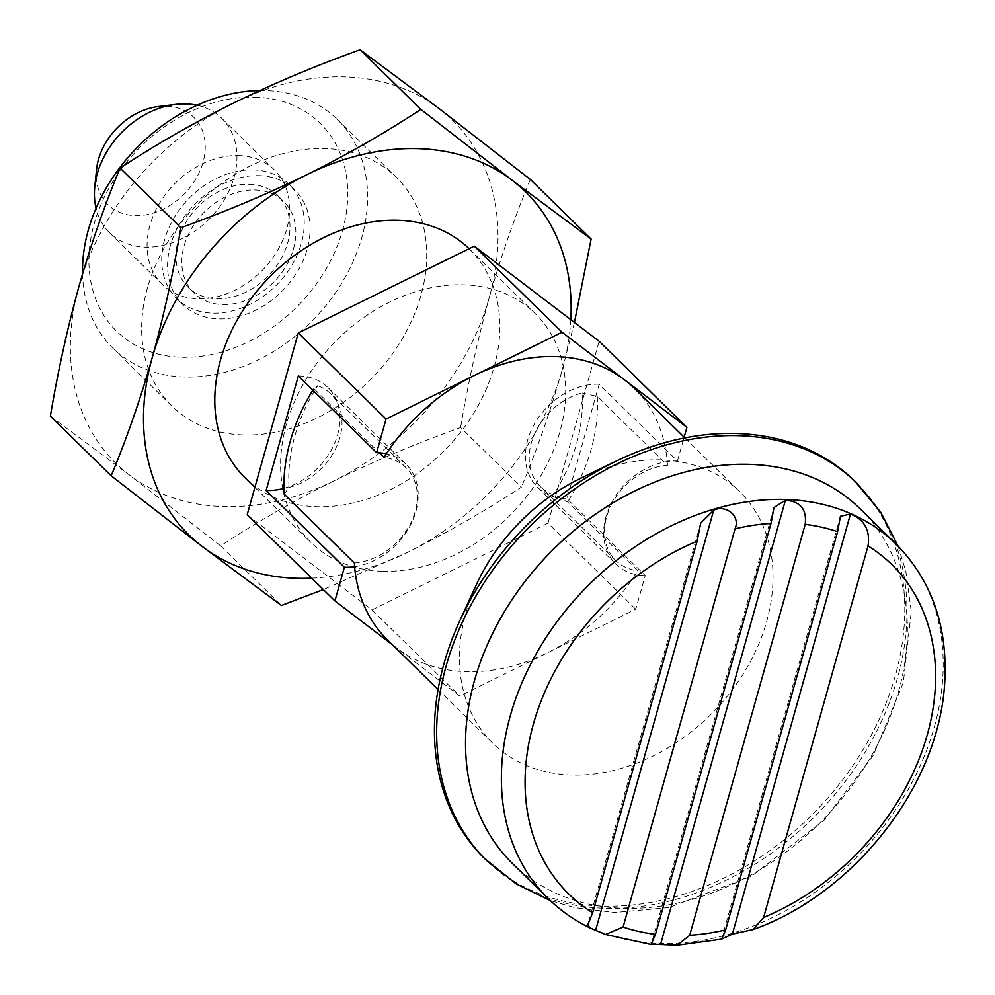 <?xml version="1.0" encoding="UTF-8"?>
<svg xmlns="http://www.w3.org/2000/svg" width="995" height="995" viewBox="0 0 995 995"><rect width="100%" height="100%" fill="white"/><g stroke="black" fill="none" stroke-linecap="round" stroke-linejoin="round"><path stroke-width="0.75" stroke-dasharray="4.97 3.73" d="M50.372 416.146L129.325 474.938L220.629 545.857C256.623 522.213 294.57 500.46 334.444 480.622C374.568 461.021 416.619 443.31 460.623 427.514L521.405 487.127C485.411 510.771 447.464 532.524 407.589 552.362L323.35 589.562M220.629 545.857L281.423 605.47M243.924 434.952A160.22 123.181 134.4 0 0 402.142 339.021A160.22 123.181 134.4 0 0 396.371 177.359A160.22 123.181 134.4 0 0 324.432 148.529A160.22 123.181 134.4 0 0 166.215 244.471A160.22 123.181 134.4 0 0 171.986 406.134A160.22 123.181 134.4 0 0 243.924 434.952M439.031 108.542A240.33 184.772 -45.6 0 1 489.304 297.43A240.33 184.772 -45.6 0 1 334.444 480.622A240.33 184.772 -45.6 0 1 129.325 474.938A240.33 184.772 -45.6 0 1 79.053 286.062A240.33 184.772 -45.6 0 1 233.912 102.858A240.33 184.772 -45.6 0 1 439.031 108.542M530.347 179.461C514.738 216.848 501.057 256.175 489.304 297.43C477.787 338.959 468.222 382.316 460.623 427.514M570.831 319.694A240.33 184.772 -45.6 0 1 562.449 369.17A240.33 184.772 -45.6 0 1 407.589 552.362A240.33 184.772 -45.6 0 1 311.721 578.157M469.105 248.7A160.22 123.181 -45.6 0 1 469.516 249.098A160.22 123.181 -45.6 0 1 445.262 449.74A160.22 123.181 -45.6 0 1 245.131 477.874M382.888 571.267A160.22 123.181 134.4 0 0 541.106 475.324A160.22 123.181 134.4 0 0 535.335 313.661A160.22 123.181 134.4 0 0 463.409 284.831A160.22 123.181 134.4 0 0 305.179 380.774A160.22 123.181 134.4 0 0 310.962 542.437A160.22 123.181 134.4 0 0 382.888 571.267M574.426 322.442L562.449 369.17C550.683 410.45 537.001 449.777 521.405 487.127M259.832 90.533A160.22 123.181 -45.6 0 1 265.329 90.57A160.22 123.181 -45.6 0 1 337.268 119.388A160.22 123.181 -45.6 0 1 313.027 320.029A160.22 123.181 -45.6 0 1 112.883 348.163A160.22 123.181 -45.6 0 1 82.56 273.861M254.907 97.137A145.481 111.85 -45.6 0 1 307.604 295.179A145.481 111.85 -45.6 0 1 92.535 289.222A145.481 111.85 -45.6 0 1 254.907 97.137M392.154 644.524L397.353 648.479A176.239 135.507 134.4 0 0 547.785 652.645L635.78 609.251L645.245 575.583L566.976 498.818L599.177 384.257L677.446 461.021A64.09 49.277 134.4 0 0 667.222 461.58A64.09 49.277 134.4 0 0 610.918 504.055A64.09 49.277 134.4 0 0 615.781 564.041A64.09 49.277 134.4 0 0 635.482 574.476A64.09 49.277 134.4 0 0 645.245 575.583M387.503 639.959A176.239 135.507 134.4 0 0 397.353 648.479L459.789 696.04L547.785 652.645A176.239 135.507 134.4 0 0 635.482 574.476A176.239 135.507 134.4 0 0 637.82 570.831L567.598 501.965L553.481 494.789A59.277 45.583 134.4 0 1 540.397 486.617A59.277 45.583 134.4 0 1 534.526 434.031A59.277 45.583 134.4 0 1 582.087 393.025A165.033 126.875 -45.6 0 1 553.481 494.789M247.158 514.838L372.018 609.947L459.789 696.04M372.018 609.947L548.009 523.171L635.78 609.251M599.177 384.257A64.09 49.277 134.4 0 0 535.409 422.278A64.09 49.277 134.4 0 0 537.524 487.276A64.09 49.277 134.4 0 0 566.976 498.818M677.446 461.021L684.15 437.178M548.009 523.171L599.139 341.26M283.923 488.346A64.09 49.277 134.4 0 0 334.407 443.733A64.09 49.277 134.4 0 0 327.79 387.478A64.09 49.277 134.4 0 0 298.326 375.923M354.618 566.702A64.09 49.277 134.4 0 0 410.923 524.216A64.09 49.277 134.4 0 0 406.06 464.23A64.09 49.277 134.4 0 0 386.346 453.795M354.357 562.983A59.277 45.583 134.4 0 0 409.542 525.285A59.277 45.583 134.4 0 0 406.109 467.762A59.277 45.583 134.4 0 0 384.02 457.439M582.087 393.025L597.274 396.42L667.483 465.287A59.277 45.583 134.4 0 0 612.298 502.985A59.277 45.583 134.4 0 0 615.731 560.508A59.277 45.583 134.4 0 0 637.82 570.831M284.135 494.105L289.072 487.463A165.033 126.875 -45.6 0 1 317.679 385.699L313.798 388.572L379.282 452.8M312.828 390.139A176.239 135.507 -45.6 0 1 313.798 388.572M158.292 106.54A61.23 47.076 -45.6 0 1 166.14 106.154A61.23 47.076 -45.6 0 1 203.863 158.976A61.23 47.076 -45.6 0 1 141.875 215.38A61.23 47.076 -45.6 0 1 96.565 169.461M197.047 105.259A80.11 61.59 -45.6 0 1 221.785 118.33A80.11 61.59 -45.6 0 1 209.659 218.651A80.11 61.59 -45.6 0 1 109.587 232.718A80.11 61.59 -45.6 0 1 96.042 208.241M238.477 155.568A80.11 61.59 -45.6 0 1 274.446 169.983A80.11 61.59 -45.6 0 1 262.319 270.304A80.11 61.59 -45.6 0 1 162.247 284.371A80.11 61.59 -45.6 0 1 159.362 203.54A80.11 61.59 -45.6 0 1 238.477 155.568M667.483 465.287A176.239 135.507 134.4 0 0 667.222 461.58A176.239 135.507 134.4 0 0 634.325 388.311M289.072 487.463A59.277 45.583 134.4 0 0 336.646 446.456A59.277 45.583 134.4 0 0 330.775 393.871A59.277 45.583 134.4 0 0 317.679 385.699M580.819 478.222A176.239 135.507 -45.6 0 1 660.518 459.901A176.239 135.507 -45.6 0 1 739.658 491.617A176.239 135.507 -45.6 0 1 712.98 712.321A176.239 135.507 -45.6 0 1 492.836 743.265A176.239 135.507 -45.6 0 1 476.369 584.712M854.742 481.07A264.359 203.254 -45.6 0 1 814.731 812.119A264.359 203.254 -45.6 0 1 484.515 858.536M860.352 509.017A248.34 190.94 -45.6 0 1 822.778 820.004A248.34 190.94 -45.6 0 1 512.562 863.61M597.274 396.42A176.239 135.507 -45.6 0 1 567.598 501.965M253.103 169.921A80.11 61.59 -45.6 0 1 289.072 184.336A80.11 61.59 -45.6 0 1 276.946 284.657A80.11 61.59 -45.6 0 1 176.886 298.724A80.11 61.59 -45.6 0 1 174.001 217.893A80.11 61.59 -45.6 0 1 253.103 169.921M249.073 184.237A64.09 49.277 -45.6 0 1 277.854 195.766A64.09 49.277 -45.6 0 1 268.152 276.025A64.09 49.277 -45.6 0 1 188.105 287.281A64.09 49.277 -45.6 0 1 185.791 222.619A64.09 49.277 -45.6 0 1 249.073 184.237M222.731 304.545A64.09 49.277 134.4 0 0 286.013 266.175A64.09 49.277 134.4 0 0 283.699 201.512A64.09 49.277 134.4 0 0 254.931 189.983A64.09 49.277 134.4 0 0 191.637 228.352A64.09 49.277 134.4 0 0 193.95 293.015A64.09 49.277 134.4 0 0 222.731 304.545M258.961 175.655A80.11 61.59 -45.6 0 1 294.918 190.07A80.11 61.59 -45.6 0 1 282.804 290.391A80.11 61.59 -45.6 0 1 182.732 304.458A80.11 61.59 -45.6 0 1 179.846 223.626A80.11 61.59 -45.6 0 1 258.961 175.655M856.944 483.222A264.359 203.254 -45.6 0 1 816.945 814.283A264.359 203.254 -45.6 0 1 486.717 860.7M896.196 544.165A248.34 190.94 -45.6 0 1 858.61 855.165A248.34 190.94 -45.6 0 1 548.407 898.759M254.869 487.413L310.962 542.437M469.516 249.098L535.335 313.661M112.883 348.163L171.986 406.134M337.268 119.388L396.371 177.359M615.781 564.041L537.524 487.276M406.06 464.23L327.79 387.478M615.731 560.508L540.397 486.617M109.587 232.718L162.247 284.371M221.785 118.33L274.446 169.983M406.109 467.762L330.775 393.871M700.716 523.072L587.809 924.765M773.986 507.537L651.277 944.081M840.439 516.305L721.586 939.106M898 545.956L905.798 571.093L911.283 611.44L903.323 682.632L873.237 755.491L824.071 820.241L751.449 876.259L668.876 907.577L615.047 912.514L574.575 907.639L550.235 900.525M438.061 689.547L492.836 743.265M684.883 437.899L739.658 491.617M188.105 287.281L193.95 293.015M277.854 195.766L283.699 201.512M176.886 298.724L182.732 304.458M289.072 184.336L294.918 190.07"/><path stroke-width="1.49" d="M323.35 589.562L281.423 605.47L202.458 546.678L111.154 475.772L50.372 416.146C57.971 370.961 67.536 327.591 79.053 286.062C90.806 244.807 104.487 205.48 120.096 168.093L180.879 227.718C224.87 211.91 266.934 194.212 307.045 174.598C346.932 154.76 384.866 133.019 420.86 109.375L512.176 180.282L591.129 239.074L574.426 322.442M591.129 239.074L530.347 179.461L439.031 108.542L360.078 49.75L420.86 109.375M360.078 49.75C316.087 65.546 274.023 83.257 233.912 102.858C194.025 122.708 156.091 144.449 120.096 168.093M311.721 578.157A240.33 184.772 -45.6 0 1 202.458 546.678A240.33 184.772 -45.6 0 1 152.198 357.802C140.432 399.094 126.751 438.422 111.154 475.772M180.879 227.718C173.267 272.941 163.702 316.31 152.198 357.802A240.33 184.772 -45.6 0 1 307.045 174.598A240.33 184.772 -45.6 0 1 512.176 180.282A240.33 184.772 -45.6 0 1 570.831 319.694M254.869 487.413L245.131 477.874A160.22 123.181 -45.6 0 1 239.36 316.211A160.22 123.181 -45.6 0 1 397.577 220.268A160.22 123.181 -45.6 0 1 469.105 248.7M82.56 273.861A160.22 123.181 -45.6 0 1 259.832 90.533M684.15 437.178L686.911 427.353L599.139 341.26L474.279 246.138L298.289 332.927L247.158 514.838L334.929 600.918L392.154 644.524M686.911 427.353L562.051 332.231L386.06 419.019L376.595 452.688L298.326 375.923L266.125 490.485L344.394 567.249L334.929 600.918M474.279 246.138L562.051 332.231M298.289 332.927L386.06 419.019M266.125 490.485A64.09 49.277 134.4 0 0 283.923 488.346M684.883 437.899L634.325 388.311A176.239 135.507 134.4 0 0 624.474 379.791A176.239 135.507 134.4 0 0 555.198 356.596A176.239 135.507 134.4 0 0 474.055 375.625A176.239 135.507 134.4 0 0 386.346 453.795A64.09 49.277 134.4 0 0 376.595 452.688M344.394 567.249A64.09 49.277 134.4 0 0 354.618 566.702A176.239 135.507 134.4 0 0 387.503 639.959L438.061 689.547M312.828 390.139A176.239 135.507 -45.6 0 0 284.135 494.105L354.357 562.983A176.239 135.507 134.4 0 0 354.618 566.702M386.346 453.795A176.239 135.507 134.4 0 0 384.02 457.439L379.282 452.8M763.588 917.514L753.041 929.566L732.37 934.118L721.586 939.106L725.654 929.89L837.591 531.666L840.439 516.305L850.451 514.029C864.468 519.651 870.326 530.285 868.038 545.932A230.716 177.384 -45.6 0 1 927.265 734.807A230.716 177.384 -45.6 0 1 763.588 917.514L868.038 545.932M725.654 929.89A230.716 177.384 -45.6 0 1 689.697 935.275L677.11 945.25L651.277 944.081L655.506 934.33L771.001 523.432L773.986 507.537L785.403 500.261C800.378 501.343 806.97 509.378 805.191 524.377A230.716 177.384 -45.6 0 1 837.591 531.666M689.697 935.275L805.191 524.377M655.506 934.33A230.716 177.384 -45.6 0 1 623.094 927.041L605.507 934.479L589.873 927.875L587.809 924.765L592.659 912.776L697.097 541.193L700.716 523.072L713.701 510.236C725.417 504.365 740.815 515.659 735.031 528.818A230.716 177.384 -45.6 0 1 771.001 523.432M623.094 927.041L735.031 528.818M96.042 208.241A80.11 61.59 -45.6 0 1 94.786 186.749L96.565 169.461A61.23 47.076 -45.6 0 1 98.493 159.436A61.23 47.076 -45.6 0 1 158.292 106.54L175.543 104.425A80.11 61.59 -45.6 0 1 185.816 103.915A80.11 61.59 -45.6 0 1 197.047 105.259M94.786 186.749A80.11 61.59 -45.6 0 1 175.543 104.425M550.235 900.525L516.181 883.908L484.515 858.536A264.359 203.254 -45.6 0 1 459.814 620.718L476.369 584.712A176.239 135.507 -45.6 0 1 580.819 478.222L616.49 460.983A264.359 203.254 -45.6 0 1 736.051 433.497A264.359 203.254 -45.6 0 1 854.742 481.07L880.724 512.238L898 545.956M459.814 620.718A264.359 203.254 -45.6 0 1 616.49 460.983M748.862 464.329A248.34 190.94 -45.6 0 1 860.352 509.017L896.196 544.165A248.34 190.94 -45.6 0 0 784.694 499.478A248.34 190.94 -45.6 0 0 539.452 648.193A248.34 190.94 -45.6 0 0 548.407 898.759L512.562 863.61A248.34 190.94 -45.6 0 1 503.619 613.032A248.34 190.94 -45.6 0 1 748.862 464.329M732.37 934.118L850.451 514.029M660.655 944.093L785.403 500.261M595.619 930.325L713.701 510.236M486.717 860.7A264.359 203.254 -45.6 0 1 477.19 593.965A264.359 203.254 -45.6 0 1 738.253 435.661A264.359 203.254 -45.6 0 1 856.944 483.222M592.659 912.776A230.716 177.384 -45.6 0 1 533.419 723.9A230.716 177.384 -45.6 0 1 697.097 541.193M753.041 929.566C850.339 895.363 937.962 789.756 944.628 684.05C948.16 627.335 932.016 580.707 896.196 544.165M721.624 939.156L677.11 945.25M651.663 944.603L605.507 934.479M589.873 927.875C574.364 920.338 560.533 910.636 548.407 898.759"/></g></svg>
